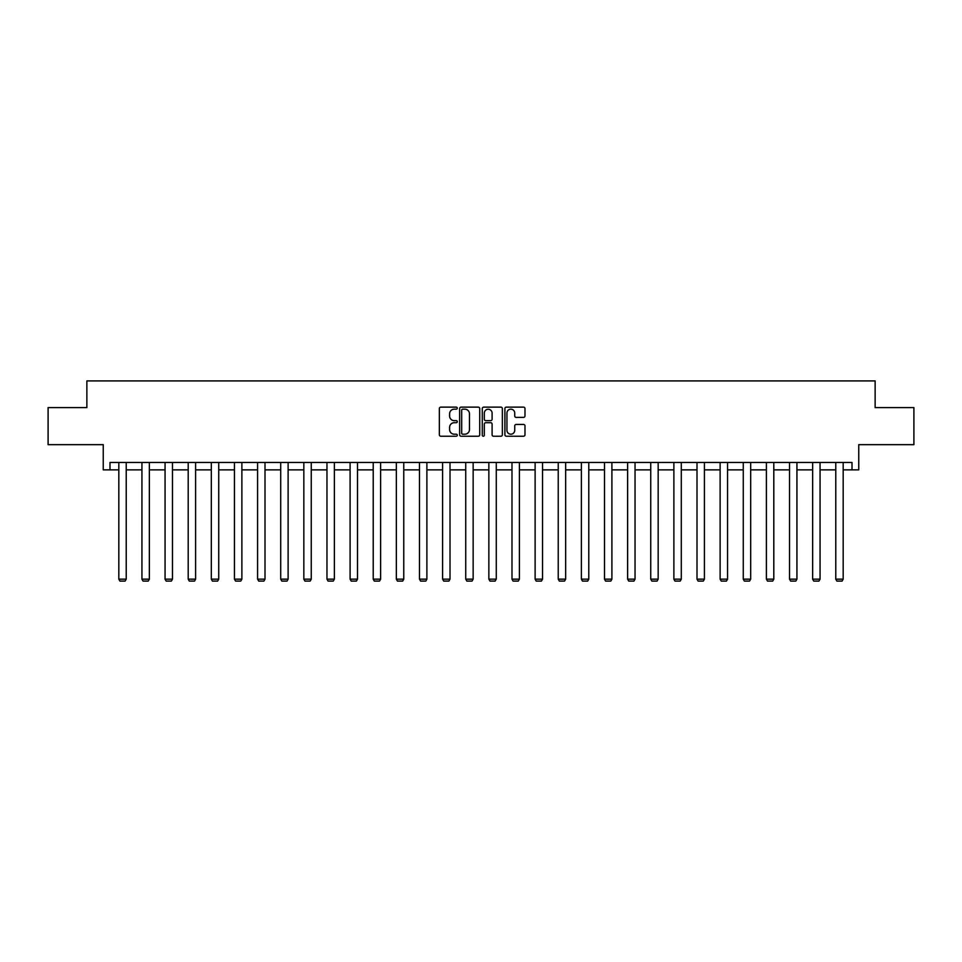 <?xml version="1.0" encoding="UTF-8"?>
<svg xmlns="http://www.w3.org/2000/svg" width="962" height="962" viewBox="0 0 962 962"><rect width="100%" height="100%" fill="white"/><g stroke="black" fill="none" stroke-linecap="round" stroke-linejoin="round"><path stroke-width="1.44" d="M457.275 408.153A1.022 1.022 0 0 0 456.265 407.13L440.8 407.13A1.455 1.455 0 0 0 439.345 408.585L439.345 434.776A1.455 1.455 0 0 0 440.8 436.231L456.265 436.231A1.022 1.022 0 0 0 457.275 435.221A1.022 1.022 0 0 0 456.265 434.199L454.256 434.199A4.654 4.654 0 0 1 449.603 429.545L449.603 427.356A4.654 4.654 0 0 1 454.256 422.703L456.265 422.703A1.022 1.022 0 0 0 457.275 421.681A1.022 1.022 0 0 0 456.265 420.671L454.256 420.671A4.654 4.654 0 0 1 449.603 416.005L449.603 413.828A4.654 4.654 0 0 1 454.256 409.175L456.265 409.175A1.022 1.022 0 0 0 457.275 408.153M109.993 469.865L109.993 462.457L852.007 462.457L852.007 469.865L858.753 469.865L858.753 444.66L913.9 444.66L913.9 407.599L875.131 407.599L875.131 380.916L86.869 380.916L86.869 407.599L48.1 407.599L48.1 444.66L103.247 444.66L103.247 469.865L118.819 469.865M523.532 417.388A1.455 1.455 0 0 0 524.987 415.933L524.987 408.585A1.455 1.455 0 0 0 523.532 407.13L506.361 407.13A1.455 1.455 0 0 0 504.906 408.585L504.906 434.776A1.455 1.455 0 0 0 506.361 436.231L523.532 436.231A1.455 1.455 0 0 0 524.987 434.776L524.987 425.901A1.455 1.455 0 0 0 523.532 424.446L516.185 424.446A1.455 1.455 0 0 0 514.73 425.901L514.73 430.303A3.896 3.896 0 0 1 510.834 434.199A3.896 3.896 0 0 1 506.938 430.303L506.938 413.059A3.896 3.896 0 0 1 510.834 409.175A3.896 3.896 0 0 1 514.73 413.059L514.73 415.933A1.455 1.455 0 0 0 516.185 417.388L523.532 417.388M479.725 408.585A1.455 1.455 0 0 0 478.27 407.13L461.099 407.13A1.455 1.455 0 0 0 459.644 408.585L459.644 434.776A1.455 1.455 0 0 0 461.099 436.231L478.27 436.231A1.455 1.455 0 0 0 479.725 434.776L479.725 408.585M483.73 407.13L500.901 407.13A1.455 1.455 0 0 1 502.356 408.585L502.356 434.776A1.455 1.455 0 0 1 500.901 436.231L493.554 436.231A1.455 1.455 0 0 1 492.099 434.776L492.099 424.158A1.455 1.455 0 0 0 490.644 422.703L485.762 422.703A1.455 1.455 0 0 0 484.307 424.158L484.307 435.221A1.022 1.022 0 0 1 483.297 436.231A1.022 1.022 0 0 1 482.275 435.221L482.275 408.585A1.455 1.455 0 0 1 483.73 407.13M126.226 469.865L141.943 469.865M149.363 469.865L165.067 469.865M172.487 469.865L188.203 469.865M195.611 469.865L211.327 469.865M218.735 469.865L234.451 469.865M241.871 469.865L257.588 469.865M264.995 469.865L280.712 469.865M288.119 469.865L303.836 469.865M311.255 469.865L326.96 469.865M334.379 469.865L350.096 469.865M357.503 469.865L373.22 469.865M380.627 469.865L396.344 469.865M403.763 469.865L419.48 469.865M426.887 469.865L442.604 469.865M450.012 469.865L465.728 469.865M473.148 469.865L488.852 469.865M496.272 469.865L511.988 469.865M519.396 469.865L535.112 469.865M542.52 469.865L558.237 469.865M565.656 469.865L581.373 469.865M588.78 469.865L604.497 469.865M611.904 469.865L627.621 469.865M635.04 469.865L650.745 469.865M658.164 469.865L673.881 469.865M681.288 469.865L697.005 469.865M704.412 469.865L720.129 469.865M727.549 469.865L743.265 469.865M750.673 469.865L766.389 469.865M773.797 469.865L789.513 469.865M796.933 469.865L812.637 469.865M820.057 469.865L835.774 469.865M843.181 469.865L852.007 469.865M462.698 409.175A1.022 1.022 0 0 0 461.688 410.185L461.688 433.177A1.022 1.022 0 0 0 462.698 434.199L464.814 434.199A4.654 4.654 0 0 0 469.468 429.545L469.468 413.828A4.654 4.654 0 0 0 464.814 409.175L462.698 409.175M492.099 413.131A3.896 3.896 0 0 0 488.203 409.247A3.896 3.896 0 0 0 484.307 413.131L484.307 419.216A1.455 1.455 0 0 0 485.762 420.671L490.644 420.671A1.455 1.455 0 0 0 492.099 419.216L492.099 413.131M126.226 462.457L126.226 579.16L118.819 579.16L118.819 462.457M126.226 579.16L125.12 581.084L119.925 581.084L118.819 579.16M149.363 462.457L149.363 579.16L141.943 579.16L141.943 462.457M149.363 579.16L148.244 581.084L143.061 581.084L141.943 579.16M172.487 462.457L172.487 579.16L165.067 579.16L165.067 462.457M172.487 579.16L171.368 581.084L166.185 581.084L165.067 579.16M195.611 462.457L195.611 579.16L188.203 579.16L188.203 462.457M195.611 579.16L194.504 581.084L189.31 581.084L188.203 579.16M218.735 462.457L218.735 579.16L211.327 579.16L211.327 462.457M218.735 579.16L217.628 581.084L212.434 581.084L211.327 579.16M241.871 462.457L241.871 579.16L234.451 579.16L234.451 462.457M241.871 579.16L240.753 581.084L235.57 581.084L234.451 579.16M264.995 462.457L264.995 579.16L257.588 579.16L257.588 462.457M264.995 579.16L263.889 581.084L258.694 581.084L257.588 579.16M288.119 462.457L288.119 579.16L280.712 579.16L280.712 462.457M288.119 579.16L287.013 581.084L281.818 581.084L280.712 579.16M311.255 462.457L311.255 579.16L303.836 579.16L303.836 462.457M311.255 579.16L310.137 581.084L304.954 581.084L303.836 579.16M334.379 462.457L334.379 579.16L326.96 579.16L326.96 462.457M334.379 579.16L333.261 581.084L328.078 581.084L326.96 579.16M357.503 462.457L357.503 579.16L350.096 579.16L350.096 462.457M357.503 579.16L356.397 581.084L351.202 581.084L350.096 579.16M380.627 462.457L380.627 579.16L373.22 579.16L373.22 462.457M380.627 579.16L379.521 581.084L374.326 581.084L373.22 579.16M403.763 462.457L403.763 579.16L396.344 579.16L396.344 462.457M403.763 579.16L402.645 581.084L397.462 581.084L396.344 579.16M426.887 462.457L426.887 579.16L419.48 579.16L419.48 462.457M426.887 579.16L425.781 581.084L420.586 581.084L419.48 579.16M450.012 462.457L450.012 579.16L442.604 579.16L442.604 462.457M450.012 579.16L448.905 581.084L443.71 581.084L442.604 579.16M473.148 462.457L473.148 579.16L465.728 579.16L465.728 462.457M473.148 579.16L472.029 581.084L466.847 581.084L465.728 579.16M496.272 462.457L496.272 579.16L488.852 579.16L488.852 462.457M496.272 579.16L495.153 581.084L489.971 581.084L488.852 579.16M519.396 462.457L519.396 579.16L511.988 579.16L511.988 462.457M519.396 579.16L518.29 581.084L513.095 581.084L511.988 579.16M542.52 462.457L542.52 579.16L535.112 579.16L535.112 462.457M542.52 579.16L541.414 581.084L536.219 581.084L535.112 579.16M565.656 462.457L565.656 579.16L558.237 579.16L558.237 462.457M565.656 579.16L564.538 581.084L559.355 581.084L558.237 579.16M588.78 462.457L588.78 579.16L581.373 579.16L581.373 462.457M588.78 579.16L587.674 581.084L582.479 581.084L581.373 579.16M611.904 462.457L611.904 579.16L604.497 579.16L604.497 462.457M611.904 579.16L610.798 581.084L605.603 581.084L604.497 579.16M635.04 462.457L635.04 579.16L627.621 579.16L627.621 462.457M635.04 579.16L633.922 581.084L628.739 581.084L627.621 579.16M658.164 462.457L658.164 579.16L650.745 579.16L650.745 462.457M658.164 579.16L657.046 581.084L651.863 581.084L650.745 579.16M681.288 462.457L681.288 579.16L673.881 579.16L673.881 462.457M681.288 579.16L680.182 581.084L674.987 581.084L673.881 579.16M704.412 462.457L704.412 579.16L697.005 579.16L697.005 462.457M704.412 579.16L703.306 581.084L698.111 581.084L697.005 579.16M727.549 462.457L727.549 579.16L720.129 579.16L720.129 462.457M727.549 579.16L726.43 581.084L721.247 581.084L720.129 579.16M750.673 462.457L750.673 579.16L743.265 579.16L743.265 462.457M750.673 579.16L749.566 581.084L744.372 581.084L743.265 579.16M773.797 462.457L773.797 579.16L766.389 579.16L766.389 462.457M773.797 579.16L772.69 581.084L767.496 581.084L766.389 579.16M796.933 462.457L796.933 579.16L789.513 579.16L789.513 462.457M796.933 579.16L795.814 581.084L790.632 581.084L789.513 579.16M820.057 462.457L820.057 579.16L812.637 579.16L812.637 462.457M820.057 579.16L818.939 581.084L813.756 581.084L812.637 579.16M843.181 462.457L843.181 579.16L835.774 579.16L835.774 462.457M843.181 579.16L842.075 581.084L836.88 581.084L835.774 579.16"/></g></svg>
